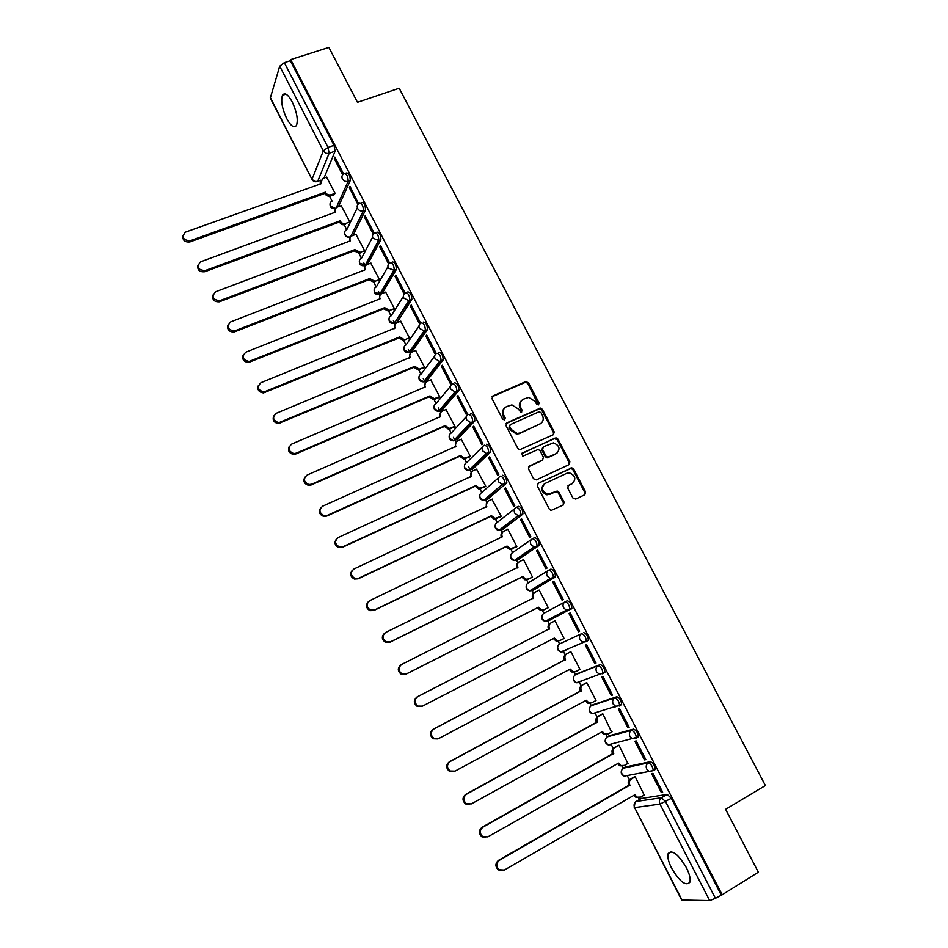 <?xml version="1.0" encoding="UTF-8"?>
<svg xmlns="http://www.w3.org/2000/svg" width="948" height="948" viewBox="0 0 948 948"><rect width="100%" height="100%" fill="white"/><g stroke="black" fill="none" stroke-linecap="round" stroke-linejoin="round"><path stroke-width="1.42" d="M538.511 404.879L539.08 402.983L528.486 382.731L525.69 381.617L492.853 395.956L492.012 398.681L502.641 419.17L504.632 419.952L505.213 418.032L503.838 415.378C502.25 411.479 503.151 408.552 506.516 406.609L511.908 404.879L518.307 408.967L521.056 412.499L522.23 410.472L520.855 407.83C519.267 403.955 520.144 401.051 523.474 399.132L528.735 397.413L535.182 401.478L536.556 404.109L538.511 404.879M538.428 404.915L527.787 383.454L525.725 382.186L491.965 396.774M504.609 419.964L503.163 416.054L503.838 415.378M521.601 412.404L520.156 408.517L520.855 407.83M686.376 867.633C678.104 853.994 672.025 849.325 668.139 853.603C667.262 856.909 668.423 861.756 671.599 868.167C679.763 881.759 685.854 886.439 689.871 882.221C690.725 878.926 689.563 874.056 686.376 867.633M292.245 101.981C287.967 94.35 284.696 92.134 282.433 95.31C280.727 100.974 282.149 108.736 286.699 118.595C290.953 126.25 294.236 128.478 296.534 125.29C298.241 119.685 296.807 111.923 292.245 101.981M654.096 770.155L655.246 769.503C654.95 765.593 653.326 762.986 650.34 761.671L625.182 767.039M637.838 737.461L638.383 736.916C638.099 732.958 636.487 730.363 633.537 729.13L609.185 735.743M619.293 706.047L621.604 704.518C621.343 700.513 619.755 697.929 616.828 696.768L593.27 704.613M602.572 673.838L604.931 672.31C604.682 668.245 603.106 665.674 600.214 664.595L577.451 673.637M572.912 497.984L575.732 499.063L584.809 494.726L585.591 491.929L573.647 469.094L571.845 467.838L538.191 483.279L537.374 486.099L549.366 509.218L551.049 510.462L563.337 504.988L564.131 502.167L559 492.308L557.27 491.064L547.671 494.264C541.723 491.36 540.905 487.734 545.23 483.385L566.726 473.301L569.475 472.862C575.519 475.635 576.408 479.238 572.142 483.67L568.575 485.352L567.781 488.149L572.912 497.984M290.681 59.594L328.873 47.4L357.467 102.325L399.191 88.247L765.391 785.548L725.599 809.331L758.341 872.196L722.163 894.77L290.681 59.594L290.313 60.743L284.305 62.663L328.02 147.414L329.134 153.256L317.687 181.388L316.822 181.696M553.419 434.67L554.213 431.933L542.398 409.335L540.419 408.067L506.813 422.855L505.983 425.605L517.845 448.475L519.705 449.755L553.419 434.67M557.981 439.137L569.855 461.854L569.073 464.615L536.414 479.866L533.57 478.764L528.451 468.916L529.28 466.12L542.611 459.958L543.417 457.185L540.04 450.703L538.191 449.435L523.32 455.964L522.621 456.071L521.91 453.239L556.097 437.869L557.981 439.137L557.234 439.777L569.096 462.458L569.855 461.854M641.263 798.512L667.238 794.4L661.503 797.742L665.567 801.688L715.42 898.325L709.685 900.6L681.659 900.031M329.549 196.224L332.061 201.094M344.243 224.818L346.695 229.594M359.008 253.566L361.389 258.2M363.866 262.999L365.336 265.878M373.856 282.457L376.166 286.948M378.596 291.688L380.243 294.887M388.775 311.501L391.014 315.85M393.408 320.519L395.233 324.062M404.464 339.716L403.789 340.688L399.001 337.915L399.665 336.931L404.464 339.716L405.46 339.443L403.789 340.688L405.945 344.906M408.304 349.504L410.294 353.391M418.376 369.104L420.948 374.116M423.27 378.631L425.439 382.862M433.556 398.658L436.033 403.469M438.32 407.924L440.666 412.499M448.831 428.377L451.189 432.975M453.44 437.36L455.952 442.242M464.176 458.251L466.428 462.648M468.644 466.949L471.298 472.128M479.961 488.99L481.75 492.462M485.684 500.129L486.739 502.167M495.449 519.113L497.155 522.443M501.113 530.145L502.25 532.361M511.008 549.413L512.631 552.577M516.613 560.315L517.845 562.721M526.65 579.856L528.202 582.878M532.195 590.663L533.534 593.247M542.386 610.476L543.844 613.332M547.873 621.153L549.295 623.938M558.194 641.251L559.581 643.953M563.622 651.821L565.15 654.784M574.097 672.203L575.4 674.739M579.465 682.643L581.077 685.807M590.071 703.309L591.291 705.691M595.38 713.643L597.098 716.984M606.151 734.593L607.277 736.797M611.389 744.796L613.214 748.339M622.303 766.031L623.357 768.081M627.481 776.116L629.413 779.86M638.549 797.659L639.509 799.531M722.163 894.77L715.42 898.325M290.313 60.743L334.016 145.34L335.106 151.17L323.979 178.058M270.298 98.094L279.719 66.206L284.305 62.663M358.534 203.784L350.013 186.353L349.35 187.823L350.547 187.384M345.819 223.408L345.262 224.581C342.88 225.197 341.007 224.439 339.645 222.294L340.19 221.109C341.564 223.254 343.437 224.024 345.819 223.408L349.812 221.939L341.221 205.669M373.476 233.801L373.986 232.817L365.193 215.777L364.494 217.187L365.691 216.737M364.613 250.71L355.962 234.334M379.721 246.693L388.538 263.793L389.296 262.478L380.456 245.342L379.721 246.693L380.918 246.243M378.69 280.715L379.484 279.613L370.775 263.153M395.032 276.366L403.895 293.56L404.689 292.304L395.802 275.074L395.032 276.366L396.228 275.904M393.598 309.723L394.427 308.669L385.658 292.114M410.425 306.204L419.336 323.481L420.165 322.284L411.231 304.972L410.425 306.204L411.622 305.718M408.6 338.874L409.441 337.879L400.625 321.242M425.901 336.196L434.859 353.568L435.724 352.431L426.73 335.023L425.901 336.196L427.086 335.699M423.661 368.18L424.55 367.231L415.662 350.511M441.448 366.343L450.466 383.81L451.366 382.731L442.325 365.229L441.448 366.343L442.645 365.845M438.817 397.627L439.73 396.738L430.771 379.947M457.09 396.655L466.155 414.229L467.091 413.209L458.002 395.612L457.09 396.655L458.287 396.146M454.045 427.24L454.993 426.41L445.951 409.524M472.815 427.145L481.928 444.802L482.899 443.842L473.763 426.15L472.815 427.145L474 426.612M469.355 457.019L470.327 456.237L461.214 439.279M488.635 457.789L497.795 475.541L498.79 474.652L489.606 456.853L488.635 457.789L489.808 457.244M484.748 486.94L485.755 486.217L476.536 469.189M504.526 488.599L513.733 506.445L514.776 505.616L505.545 487.734L504.526 488.599L505.711 488.042M500.212 517.027L501.255 516.352L491.917 499.264M520.511 519.575L529.766 537.528L530.844 536.758L521.566 518.769L520.511 519.575L521.684 519.006M515.771 547.269L516.838 546.652L507.844 529.15L507.346 529.529M536.58 550.717L545.894 568.764L547.008 568.077L537.67 549.982L536.58 550.717L537.753 550.148M531.401 577.676L532.515 577.119L523.462 559.521L522.727 560.019M552.743 582.036L562.105 600.191L563.254 599.563L553.869 581.373L552.743 582.036L553.916 581.456M547.126 608.237L548.264 607.739L539.163 590.059L535.312 592.109C533.226 593.46 532.681 595.38 533.677 597.868L401.715 664.418C398.006 667.617 398.113 670.781 402.059 673.921L406.443 673.886L538.488 607.23L541.45 609.872L544.318 609.623L548.217 607.644L543.382 610.133L540.526 610.394L537.706 608.047L538.488 607.23M570.151 612.929L568.99 613.534L570.163 612.929L579.595 631.214L578.399 631.783L579.595 631.214M554.959 620.75L553.845 621.319L554.959 620.75L564.107 638.537L562.982 639.059L564.084 638.49M594.787 663.541L596.019 663.043L586.528 644.664L585.319 645.197L594.787 663.541L595.96 662.925M578.955 669.916L580.022 669.489L570.826 651.608L569.736 652.212M611.27 695.488L612.538 695.062L602.999 676.564L601.755 677.038L611.27 695.488L612.432 694.848M595.332 700.845L596.031 700.608L586.788 682.631L585.663 683.188M627.837 727.602L629.152 727.246L619.554 708.654L618.274 709.057L627.837 727.602L628.998 726.962M611.59 732.046L602.833 713.82L601.684 714.318M614.636 707.09L615.892 706.402M644.51 759.905L645.861 759.609L636.203 740.921L634.876 741.241L644.51 759.905L645.659 759.241M627.86 763.46L618.973 745.187L617.776 745.614M661.266 792.374L662.652 792.161L652.947 773.367L651.584 773.615L661.266 792.374L662.415 791.71M644.19 795.052L635.184 776.72L633.963 777.087M559.77 643.846L581.634 633.655C584.489 634.674 586.042 637.234 586.291 641.346L582.724 642.069L579.998 639.699C578.944 637.092 579.489 635.077 581.634 633.655L559.77 643.846C557.697 645.221 557.163 647.164 558.171 649.664L560.789 651.951L563.811 651.726L562.377 651.229M571.466 608.912L566.406 610.204L563.55 607.787C562.496 605.203 563.053 603.212 565.198 601.802L567.26 600.759C570.092 601.696 571.632 604.255 571.857 608.426L548.062 621.07L546.593 620.573M548.963 570.08L550.918 569.108C553.727 569.973 555.244 572.521 555.457 576.751L534.388 589.573L532.397 590.568L530.904 590.094M532.788 538.547L534.66 537.635C537.445 538.428 538.938 540.964 539.151 545.254L518.805 559.261L516.802 560.232L515.321 559.794M516.707 507.18L518.497 506.339C521.258 507.062 522.727 509.586 522.929 513.934L503.305 529.103L501.302 530.062L499.833 529.659M502.416 475.209C505.154 475.849 506.611 478.385 506.801 482.793L487.888 499.11L484.452 499.714M486.431 444.245C489.144 444.825 490.578 447.349 490.756 451.817L472.554 469.272L469.165 469.924M470.528 413.447C473.218 413.956 474.64 416.48 474.806 421.019L457.291 439.588L453.974 440.31M454.72 382.826C457.374 383.265 458.785 385.789 458.939 390.386L442.112 410.057L438.877 410.863M438.983 352.36C441.614 352.739 443.012 355.251 443.154 359.92L427.015 380.681L423.886 381.57M423.341 322.059C425.948 322.367 427.323 324.891 427.465 329.62L412.001 351.459L408.991 352.443M407.782 291.925C410.366 292.174 411.716 294.686 411.847 299.485L397.058 322.391L394.178 323.446L389.427 320.969C388.49 318.623 389.083 316.893 391.204 315.767L403.374 296.44M392.306 261.956C394.866 262.134 396.205 264.658 396.323 269.516L382.186 293.465L379.295 294.532M376.913 232.142C379.437 232.26 380.764 234.772 380.883 239.714L367.575 264.373M361.603 202.493C364.103 202.54 365.418 205.064 365.525 210.065L353 235.436M345.285 173.342L346.399 172.951C348.852 172.998 350.144 175.534 350.274 180.547L338.472 206.664M343.614 173.958L334.917 157.095L334.277 158.624L335.485 158.198M334.585 194.553L330.568 195.999C328.186 196.592 326.313 195.821 324.951 193.688L325.472 192.456C326.847 194.601 328.719 195.371 331.101 194.778L335.094 193.333L326.562 177.146M334.277 158.624L342.655 174.87M596.707 712.315L597.548 712.458M580.52 681.209L581.634 681.494M585.935 641.808L588.353 640.279C588.104 636.167 586.551 633.596 583.684 632.589M564.475 650.292L565.802 650.695M411.349 351.72L412.001 351.459M396.347 322.676L397.058 322.391M721.12 894.77L671.314 798.335L667.238 794.4M349.35 187.823L357.894 204.401M364.494 217.187L373.216 234.085M568.99 613.534L578.399 631.783M521.412 400.66C519.196 402.805 518.769 405.424 520.156 408.517M504.395 408.209C502.203 410.366 501.788 412.984 503.163 416.054M553.431 434.67L553.466 432.584L541.675 410.01L539.696 408.754L505.983 423.59M540.976 412.57L539.009 411.788L510.237 424.657L509.657 426.576L511.114 429.385L517.229 433.461L520.191 432.94L539.85 424.076C543.157 422.121 544.022 419.217 542.422 415.343L540.976 412.57M509.609 425.261L508.969 427.24L509.657 426.576M540.976 423.401L519.504 433.591L516.53 434.113L510.427 430.048L508.969 427.24M569.001 464.65L569.096 462.458M541.877 460.574L528.534 466.736M521.305 453.819L555.173 438.035M556.334 453.618C560.647 449.103 559.687 445.513 553.466 442.87L543.394 446.769L542.588 449.53L545.965 456.012L547.79 457.28L556.997 453.251M542.647 447.409L541.853 450.158L542.588 449.53M555.587 454.246L547.055 457.896L545.23 456.628L541.853 450.158M557.234 439.777L554.426 438.675M572.568 483.444L567.923 485.874M543.915 484.286C540.265 488.765 541.272 492.273 546.925 494.832L550.658 493.825M563.183 505.059L563.373 502.724L558.242 492.889L555.409 491.799L549.911 494.394M584.632 494.809L584.798 492.498L572.876 469.687L571.075 468.431L538.191 483.279M326.74 177.086L322.344 178.662L321.005 183.77L185.216 232.224C181.518 237.415 183.177 240.247 190.216 240.733L325.33 192.183M324.809 193.416L189.932 241.918C184.824 242.404 182.49 240.306 182.905 235.625M320.092 184.09L320.483 181.068M341.399 205.597L337.251 207.114C335.225 208.204 334.656 209.864 335.556 212.091L200.514 261.849C196.283 267.028 197.824 269.943 205.124 270.583L340.048 220.837M339.502 222.01L204.804 271.721C199.625 272.218 197.291 270.085 197.824 265.31M334.774 212.708L335.201 209.508M360.607 252.192L359.79 253.4L354.398 251.042L354.836 249.632L360.37 252.275L364.589 250.687M356.152 234.263L352.158 235.756C350.013 236.822 349.397 238.517 350.322 240.851L215.682 291.735C211.203 296.688 212.565 299.687 219.758 300.729L354.836 249.632M354.256 250.77L219.403 301.808C214.295 302.021 212.103 299.793 212.826 295.124M349.528 241.479L349.99 238.09M375.479 281.129L374.377 282.362L369.246 279.944L369.696 278.582L374.993 281.283L379.461 279.577M370.964 263.07L366.983 264.599C364.838 265.689 364.233 267.407 365.17 269.742L230.731 321.87C226.276 326.586 227.484 329.631 234.369 331.03L369.696 278.582M369.092 279.66L233.99 332.061C229.013 331.93 226.987 329.608 227.911 325.093M364.364 270.393L364.873 266.803M390.434 310.209L389.047 311.454L384.153 308.989L384.639 307.673L389.687 310.423L394.404 308.621M385.872 292.031L381.89 293.596C379.757 294.709 379.153 296.451 380.089 298.798L245.852 352.17C241.444 356.649 242.51 359.754 249.063 361.461L384.639 307.673M384.011 308.716L248.66 362.432C243.826 361.982 241.977 359.565 243.103 355.204M379.283 299.45L379.852 295.658M400.838 321.147L396.868 322.747C394.735 323.884 394.143 325.638 395.079 328.008L261.056 382.637C256.707 386.903 257.643 390.031 263.864 392.022L399.665 336.931M405.46 339.443L409.418 337.82M399.001 337.915L263.425 392.946C258.745 392.176 257.062 389.687 258.389 385.469M394.273 328.672L394.901 324.666M420.556 368.843L418.625 370.064L414.229 367.551L414.774 366.331L419.312 369.139L424.526 367.172M415.899 350.416L411.93 352.052C409.809 353.213 409.216 354.979 410.164 357.36L276.342 413.257C272.064 417.345 272.858 420.497 278.759 422.713L414.774 366.331M414.075 367.267L278.297 423.578C273.747 422.535 272.242 419.964 273.771 415.876M409.358 358.036L410.057 353.817M439.09 397.52L433.532 399.582L429.231 396.774L429.954 395.885L434.255 398.705L439.694 396.679M431.032 379.828L427.074 381.511C424.953 382.684 424.36 384.473 425.32 386.867L291.723 444.055C287.505 447.966 288.192 451.13 293.762 453.559L296.262 453.168L429.954 395.885M429.231 396.774L295.764 453.985L293.276 454.365C288.856 453.049 287.517 450.407 289.27 446.425M424.503 387.566L425.296 383.111M454.341 427.11L448.534 429.243L444.458 426.434L445.204 425.605L449.293 428.413L454.957 426.351M446.247 409.406L442.289 411.124C440.168 412.321 439.588 414.134 440.559 416.539L307.176 475.019C303.04 478.776 303.609 481.951 308.894 484.546L311.75 484.179L445.204 425.605M444.458 426.434L311.217 484.938L308.373 485.305C304.059 483.729 302.898 481.003 304.877 477.14M439.742 417.239L440.63 412.558M469.698 456.853L463.631 459.057L459.768 456.261L460.55 455.478L464.413 458.275L470.291 456.166M461.534 439.137L457.588 440.891C455.478 442.112 454.898 443.937 455.87 446.366L322.711 506.149C318.647 509.775 319.121 512.951 324.133 515.688L327.309 515.368L460.55 455.478M459.768 456.261L326.752 516.067L323.576 516.387C319.369 514.563 318.374 511.766 320.602 507.998M455.064 447.077L456.059 442.147M485.151 486.751L478.823 489.014L475.161 486.241L475.967 485.506L479.641 488.279L485.72 486.146M476.903 469.023L472.969 470.812C470.86 472.057 470.291 473.905 471.263 476.346L338.341 537.457C334.348 540.964 334.739 544.14 339.491 546.996L342.963 546.723L475.967 485.506M475.161 486.241L342.382 547.363L338.91 547.636C334.774 545.562 333.957 542.694 336.433 539.021M470.457 477.069L471.583 471.903M500.71 516.79L494.109 519.125L490.637 516.376L491.479 515.688L494.951 518.449L501.219 516.281M492.368 499.063L488.433 500.899C486.324 502.167 485.767 504.028 486.751 506.481L354.054 568.93C350.144 572.343 350.44 575.519 354.967 578.47L358.7 578.244L491.479 515.688M490.637 516.376L358.083 578.837L354.351 579.05C350.286 576.728 349.634 573.777 352.395 570.198M485.945 507.216L487.201 501.812M516.435 546.937L509.479 549.39L506.196 546.664L507.062 546.048L510.356 548.762L516.802 546.569M507.903 529.268L503.981 531.141C501.871 532.432 501.314 534.317 502.31 536.781L369.85 600.582C366.011 603.912 366.236 607.087 370.55 610.109L374.531 609.955L507.062 546.048M506.196 546.664L373.879 610.488L369.91 610.642C365.892 608.047 365.418 605.025 368.488 601.565M501.504 537.528L501.445 537.421C500.485 535.075 500.971 533.226 502.926 531.887M532.48 577.142L527.645 579.524L524.955 579.809L521.838 577.131L522.727 576.55L525.856 579.24L528.557 578.967L532.468 577.024M523.521 559.628L519.611 561.548C517.501 562.863 516.956 564.759 517.952 567.248L385.741 632.411C381.961 635.67 382.127 638.845 386.251 641.926L390.446 641.832L522.727 576.55M521.838 577.131L389.758 642.306L385.575 642.4C381.606 639.533 381.309 636.44 384.698 633.11M517.158 568.006L517.063 567.84C516.067 565.364 516.624 563.456 518.71 562.14L518.746 562.117M537.563 607.751L405.732 674.301L401.36 674.336C397.413 671.196 397.307 668.032 401.004 664.844M532.883 598.638L532.764 598.413C531.757 595.913 532.302 593.993 534.399 592.654L534.862 592.381M559.913 640.564L556.18 641.132L553.383 638.561M555.007 620.845L551.108 622.836C549.022 624.211 548.489 626.154 549.496 628.666L417.784 696.602C414.122 699.743 414.193 702.918 417.985 706.106L422.535 706.118L554.331 638.075L557.151 640.67L560.161 640.445L564.048 638.431M421.789 706.473L417.25 706.461C413.458 703.274 413.387 700.11 417.037 696.97L548.548 629.14C547.529 626.64 548.074 624.696 550.16 623.334L551.108 622.836M548.691 629.436L549.65 628.962M575.081 671.836L571.94 672.037L569.31 669.572M570.874 651.703L566.987 653.741C564.901 655.127 564.38 657.094 565.387 659.618L433.935 728.965C430.333 732.069 430.356 735.233 434.006 738.468L438.711 738.539L570.246 669.075L572.936 671.634L576.088 671.433L579.975 669.383M437.751 738.919L433.236 738.765C429.598 735.53 429.574 732.366 433.165 729.273L564.404 660.045C563.396 657.521 563.93 655.566 566.003 654.167L566.987 653.741M570.85 651.643L566.003 654.167M564.558 660.341L565.541 659.915M590.971 702.989L587.796 703.12L585.319 700.762M586.836 682.726L582.961 684.8C580.875 686.222 580.354 688.201 581.373 690.736L450.181 761.505C446.638 764.574 446.627 767.75 450.146 771.008L454.981 771.139L586.255 700.252L588.827 702.764L592.097 702.598L595.972 700.501M453.582 771.636L449.34 771.245C445.821 767.987 445.833 764.823 449.376 761.754L580.366 691.104C579.335 688.568 579.868 686.589 581.942 685.179L582.961 684.8M586.48 682.75L581.942 685.179M580.52 691.412L581.527 691.045M606.827 734.368L603.746 734.356L601.411 732.117M602.881 713.915L599.006 716.024C596.932 717.47 596.411 719.473 597.441 722.032L466.511 794.234C463.015 797.28 462.98 800.456 466.38 803.75L471.346 803.916L602.359 731.595L604.812 734.072L608.201 733.918L612.064 731.785M469.521 804.496L465.551 803.916C462.138 800.622 462.186 797.458 465.681 794.412L596.399 722.34C595.368 719.793 595.889 717.79 597.963 716.356L599.006 716.024M616.034 706.473L615.264 706.888M602.241 714.01L597.963 716.356M596.553 722.649L597.596 722.329M622.765 765.901L619.791 765.771L617.598 763.638M619.008 745.27L615.145 747.427C613.083 748.896 612.562 750.923 613.605 753.494L482.947 827.142C479.498 830.164 479.427 833.339 482.733 836.669L487.805 836.883L618.534 763.104L620.881 765.534L624.388 765.415L628.251 763.235M485.566 837.499L481.857 836.776C478.562 833.458 478.633 830.282 482.07 827.272L612.527 753.743C611.484 751.183 612.005 749.157 614.067 747.688L615.145 747.427M618.215 745.377L614.067 747.688M612.681 754.051L613.759 753.802M635.231 776.791L631.368 778.995C629.306 780.488 628.797 782.538 629.851 785.122L499.466 860.239C496.065 863.249 495.958 866.436 499.169 869.778L504.36 870.039L634.816 794.791L637.056 797.185L640.67 797.09L644.521 794.862M638.786 797.588L635.93 797.351L633.88 795.336M501.717 870.667L498.269 869.826C495.057 866.484 495.164 863.308 498.565 860.298L628.737 785.323C627.695 782.74 628.204 780.702 630.254 779.209L631.368 778.995M634.319 776.886L630.254 779.209M628.891 785.631L630.005 785.43M538.357 403.67L539.08 402.983M504.537 418.708L505.213 418.032M521.53 411.148L522.23 410.472M623.156 768.212L648.302 762.832C651.276 764.147 652.911 766.766 653.208 770.665L649.001 771.328L646.761 769.136C645.671 766.47 646.192 764.372 648.302 762.832L650.34 761.671M625.514 766.849L623.535 767.975C621.485 769.444 620.987 771.471 622.018 774.03L624.163 776.139L626.581 775.665M607.17 736.88L631.498 730.268C634.437 731.512 636.049 734.108 636.333 738.065L632.269 738.741L629.934 736.513C628.856 733.859 629.377 731.773 631.498 730.268L633.537 729.13M609.445 735.601L607.467 736.691C605.417 738.136 604.895 740.139 605.926 742.687L608.178 744.832L611.579 744.69L610.37 744.287M591.256 705.703L614.79 697.882C617.693 699.043 619.293 701.639 619.565 705.644L615.655 706.343L613.19 704.056C612.124 701.425 612.657 699.363 614.79 697.882L616.828 696.768M593.46 704.506L591.481 705.573C589.419 707.007 588.898 708.986 589.929 711.521L592.287 713.702L595.569 713.536L594.266 713.086M575.448 674.703L598.164 665.686C601.044 666.776 602.62 669.347 602.881 673.4L599.136 674.123L596.553 671.788C595.486 669.17 596.031 667.131 598.164 665.686L600.214 664.595M577.569 673.578L575.578 674.632C573.516 676.031 572.995 677.986 574.002 680.51L576.491 682.75L579.655 682.548L578.268 682.062M641.666 798.287L636.12 801.498L661.503 797.742C659.393 799.306 658.884 801.427 659.974 804.117L634.603 807.625L682.11 900.221M709.685 900.6L659.974 804.117L671.314 798.335M335.106 151.17L329.134 153.256C326.669 153.849 324.737 153.031 323.327 150.839L279.719 66.206M320.756 180.227L317.722 181.305C315.352 181.898 313.492 181.127 312.129 179.006L323.327 150.839L328.02 147.414L334.016 145.34M270.251 97.36L312.093 179.575C313.444 181.672 315.305 182.277 317.687 181.388L320.72 180.31M565.198 601.802C568.03 602.75 569.558 605.31 569.795 609.481L548.062 621.07L545.171 621.319L542.422 618.997C541.427 616.508 541.96 614.588 544.034 613.238L565.02 601.897M555.09 577.214L532.397 590.568L529.659 590.841L526.756 588.483C525.761 586.006 526.306 584.098 528.391 582.771L548.24 570.518M538.82 545.692L516.802 560.232L514.243 560.529L511.173 558.123C510.19 555.67 510.735 553.786 512.821 552.483L531.591 539.341M522.632 514.349L501.302 530.062L498.921 530.37L495.674 527.929C494.69 525.488 495.247 523.628 497.344 522.348L515.072 508.377M506.54 483.172L485.886 500.046L483.681 500.366L480.257 497.901C479.285 495.472 479.842 493.624 481.94 492.368L498.707 477.602M490.519 452.16L488.445 453.108L470.54 470.184L468.549 470.516L464.923 468.028C463.951 465.61 464.52 463.785 466.617 462.553L482.473 447.018M474.604 421.327L472.519 422.251L455.277 440.476L453.5 440.808L449.66 438.308C448.7 435.902 449.269 434.101 451.378 432.892L466.392 416.587M458.761 390.659L456.675 391.56L440.097 410.934L438.545 411.254L434.48 408.742C433.532 406.36 434.113 404.571 436.222 403.374L450.442 386.334M443.012 360.157L440.927 361.034L425 381.534L423.685 381.843L419.383 379.33C418.435 376.96 419.028 375.195 421.137 374.022L434.634 356.223M427.347 329.821L425.249 330.674L409.974 352.301L408.896 352.573L404.369 350.073C403.421 347.715 404.014 345.961 406.135 344.823L418.945 326.254M411.764 299.639L409.666 300.48L394.202 323.434L408.813 300.717L403.848 298.134C402.876 295.705 403.493 293.916 405.685 292.766C408.256 293.003 409.619 295.527 409.749 300.326L411.847 299.485M396.264 269.623L394.167 270.441L380.16 294.271L374.555 292.02C373.631 289.685 374.235 287.967 376.356 286.865L387.922 266.755M380.859 239.773L378.75 240.579L365.371 265.476L364.482 265.772M365.857 265.286L359.766 263.212C358.854 260.89 359.458 259.195 361.579 258.117L372.576 237.201M365.525 210.089L363.416 210.859L350.582 236.858C348.236 237.438 346.399 236.668 345.06 234.559C344.148 232.248 344.752 230.565 346.885 229.511L357.325 207.778M350.274 180.547L348.153 181.305L336.291 207.695M344.278 173.709C346.731 173.757 348.023 176.292 348.153 181.305C345.712 181.909 343.78 181.115 342.358 178.899C341.434 176.648 341.991 174.965 344.017 173.851L344.278 173.709M335.639 208.453L330.425 206.048C329.537 203.867 330.07 202.244 332.037 201.142M359.493 203.263C361.994 203.31 363.297 205.834 363.416 210.847L363.345 210.883C360.915 211.463 359.008 210.669 357.609 208.477C356.649 206.083 357.278 204.353 359.493 203.263M350.428 237.119L349.753 237.166M374.804 232.935C377.328 233.054 378.655 235.578 378.785 240.508L372.943 238.197C371.983 235.803 372.6 234.038 374.804 232.935M390.209 262.774C392.756 262.952 394.095 265.464 394.226 270.334L388.36 268.094C387.388 265.665 388.005 263.899 390.209 262.774M421.244 322.913C423.851 323.221 425.214 325.745 425.368 330.473L424.147 330.947L419.431 328.352C418.447 325.899 419.052 324.086 421.244 322.913M436.898 353.237C439.517 353.616 440.915 356.128 441.057 360.797L439.564 361.342L435.096 358.723C434.113 356.258 434.705 354.434 436.898 353.237M452.634 383.715C455.277 384.165 456.687 386.677 456.841 391.275L455.076 391.88L450.845 389.261C449.85 386.784 450.442 384.935 452.634 383.715M468.442 414.359C471.12 414.88 472.542 417.404 472.72 421.931L470.682 422.583L466.689 419.976C465.681 417.476 466.274 415.603 468.442 414.359M484.357 445.181C487.059 445.761 488.493 448.286 488.67 452.753L486.383 453.44L482.603 450.845C481.596 448.345 482.176 446.449 484.357 445.181M500.343 476.157C503.068 476.82 504.526 479.344 504.715 483.753L502.179 484.464L498.624 481.892C497.605 479.368 498.174 477.46 500.343 476.157M516.423 507.31C519.172 508.045 520.653 510.569 520.855 514.918L518.094 515.641L514.717 513.105C513.697 510.569 514.266 508.638 516.423 507.31M532.586 538.642C535.371 539.436 536.864 541.972 537.078 546.261L534.091 546.996L530.904 544.496C529.873 541.936 530.43 539.981 532.586 538.642M548.845 570.139C551.653 571.004 553.17 573.552 553.395 577.782L550.207 578.517L547.186 576.052C546.143 573.481 546.7 571.514 548.845 570.139M635.67 801.795L636.12 801.498C634.07 802.992 633.56 805.042 634.603 807.625L681.683 900.079M492.19 396.655L492.853 395.956M524.991 382.34L525.69 381.617M527.787 383.454L528.486 382.731M506.137 423.519L506.813 422.855M538.879 408.908L539.59 408.233M541.675 410.01L542.398 409.335M553.466 432.584L554.213 431.933M510.427 430.048L511.114 429.385M519.504 433.591L520.191 432.94M539.128 424.74L539.85 424.076M528.557 466.724L529.28 466.12M545.23 456.628L545.965 456.012M548.051 457.73L548.785 457.114M571.36 484.25L572.142 483.67M555.409 491.799L556.168 491.218M558.242 492.889L559 492.308M563.373 502.724L564.131 502.167M570.068 468.596L570.838 468.004M572.876 469.687L573.647 469.094M584.798 492.498L585.591 491.929M324.951 193.688L325.472 192.456M330.568 195.999L331.101 194.778M189.932 241.918L190.216 240.733M339.645 222.294L340.19 221.109M204.804 271.721L205.124 270.583M354.398 251.042L354.979 249.905M219.758 301.689L220.114 300.611M369.246 279.944L369.839 278.854M234.796 331.824L235.175 330.793M384.153 308.989L384.793 307.958M249.917 362.112L250.331 361.141M399.155 338.199L399.807 337.204M265.12 392.567L265.558 391.643M414.229 367.551L414.916 366.615M280.407 423.199L280.869 422.322M429.373 397.058L430.096 396.169M435.014 399.262L435.748 398.385M295.764 453.985L296.262 453.168M444.612 426.719L445.359 425.889M450.253 428.911L451.011 428.081M311.217 484.938L311.75 484.179M459.922 456.545L460.692 455.763M465.575 458.725L466.357 457.943M455.277 446.982L455.87 446.366M326.752 516.067L327.309 515.368M475.315 486.525L476.121 485.791M480.968 488.682L481.785 487.959M470.528 477.034L471.263 476.346M342.382 547.363L342.963 546.723M490.791 516.66L491.621 515.985M496.444 518.805L497.297 518.129M485.921 507.18L486.751 506.481M358.083 578.837L358.7 578.244M506.351 546.96L507.216 546.332M512.003 549.082L512.88 548.465M501.445 537.421L502.31 536.781M373.879 610.488L374.531 609.955M521.981 577.427L522.881 576.846M527.645 579.524L528.557 578.967M517.063 567.84L517.952 567.248M389.758 642.306L390.446 641.832M537.706 608.047L538.642 607.526M543.382 610.133L544.318 609.623M532.764 598.413L533.677 597.868M405.732 674.301L406.443 673.886M553.514 638.834L554.473 638.371M548.548 629.14L549.496 628.666M417.037 696.97L417.784 696.602M569.416 669.786L570.4 669.371M564.404 660.045L565.387 659.618M433.165 729.273L433.935 728.965M585.39 700.904L586.409 700.548M580.366 691.104L581.373 690.736M449.376 761.754L450.181 761.505M601.459 732.188L602.513 731.892M596.399 722.34L597.441 722.032M465.681 794.412L466.511 794.234M617.61 763.65L618.7 763.413M612.527 753.743L613.605 753.494M482.07 827.272L482.947 827.142M634.022 795.242L634.97 795.099M628.737 785.323L629.851 785.122M498.565 860.298L499.466 860.239M671.374 851.66L668.139 853.603M285.917 94.16L282.433 95.31M329.987 204.104C330.117 207.671 331.978 209.153 335.58 208.548M365.525 210.065L363.345 210.883L350.582 236.858C346.778 237.782 344.799 236.336 344.61 232.533M380.883 239.714L378.418 240.685L365.051 265.582C361.306 266.305 359.399 264.812 359.328 261.115M396.323 269.516L393.574 270.618L379.591 294.437C375.906 294.97 374.081 293.43 374.116 289.827M427.465 329.62L424.147 330.947L408.896 352.573C405.365 352.739 403.706 351.104 403.931 347.679M443.154 359.92L439.564 361.342L423.685 381.843C420.213 381.843 418.637 380.172 418.957 376.818M458.939 390.386L455.076 391.88L438.545 411.254C435.156 411.112 433.651 409.394 434.066 406.111M474.806 421.019L470.682 422.583L453.5 440.808C450.17 440.524 448.76 438.77 449.257 435.547M490.756 451.817L486.383 453.44L468.549 470.516C465.278 470.089 463.939 468.3 464.532 465.124M506.801 482.793L502.179 484.464L483.681 500.366C480.47 499.821 479.202 497.984 479.889 494.856M522.929 513.934L518.094 515.641L498.921 530.37C495.745 529.695 494.56 527.823 495.33 524.73M539.151 545.254L534.091 546.996L514.243 560.529C511.114 559.735 509.988 557.815 510.865 554.758M555.457 576.751L550.207 578.517L529.659 590.841C526.567 589.94 525.5 587.961 526.495 584.928M571.857 608.426L566.406 610.204L545.171 621.319C542.102 620.288 541.107 618.274 542.209 615.252M588.353 640.279L560.789 651.951C557.72 650.814 556.796 648.728 558.016 645.718M604.931 672.31L576.491 682.75C573.422 681.482 572.568 679.349 573.931 676.351M621.604 704.518L592.287 713.702C589.218 712.327 588.424 710.135 589.929 707.125M638.383 736.916L608.178 744.832C605.085 743.327 604.374 741.063 606.033 738.065M655.246 769.503L653.208 770.665L624.163 776.139C621.047 774.48 620.407 772.158 622.244 769.172M388.988 318.682C388.858 322.19 390.6 323.778 394.202 323.434M634.959 802.518L634.236 807.577M270.263 98.011L312.093 179.575M525.725 382.186L526.424 381.463M539.696 408.754L540.419 408.067M516.53 434.113L517.229 433.461M547.055 457.896L547.79 457.28M555.35 438.509L556.097 437.869M546.925 494.832L547.671 494.264M556.512 491.633L557.27 491.064M571.075 468.431L571.845 467.838M359.79 253.4L360.37 252.275M219.403 301.808L219.758 300.729M374.377 282.362L374.993 281.283M233.99 332.061L234.369 331.03M389.047 311.454L389.687 310.423M248.66 362.432L249.063 361.461M263.425 392.946L263.864 392.022M418.625 370.064L419.312 369.139M278.297 423.578L278.759 422.713M433.532 399.582L434.255 398.705M293.276 454.365L293.762 453.559M448.534 429.243L449.293 428.413M308.373 485.305L308.894 484.546M463.631 459.057L464.413 458.275M323.576 516.387L324.133 515.688M478.823 489.014L479.641 488.279M338.91 547.636L339.491 546.996M494.109 519.125L494.951 518.449M354.351 579.05L354.967 578.47M509.479 549.39L510.356 548.762M369.91 610.642L370.55 610.109M524.955 579.809L525.856 579.24M385.575 642.4L386.251 641.926M540.526 610.394L541.45 609.872M401.36 674.336L402.059 673.921M556.18 641.132L557.151 640.67M417.25 706.461L417.985 706.106M571.94 672.037L572.936 671.634M433.236 738.765L434.006 738.468M587.796 703.12L588.827 702.764M449.34 771.245L450.146 771.008M603.746 734.356L604.812 734.072M465.551 803.916L466.38 803.75M619.791 765.771L620.881 765.534M481.857 836.776L482.733 836.669M635.93 797.351L637.056 797.185M498.269 869.826L499.169 869.778"/></g></svg>
